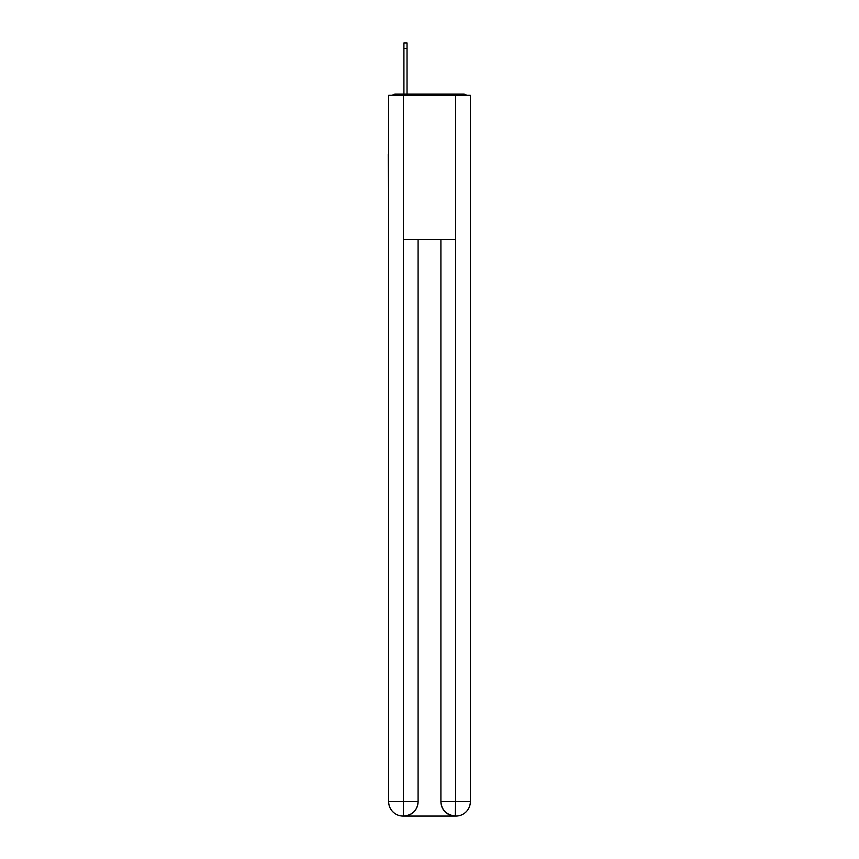 <?xml version="1.0" encoding="UTF-8"?>
<svg xmlns="http://www.w3.org/2000/svg" width="859" height="859" viewBox="0 0 859 859"><rect width="100%" height="100%" fill="white"/><g stroke="black" fill="none" stroke-linecap="round" stroke-linejoin="round"><path stroke-width="1.29" d="M470.345 207.76L470.345 106.376M388.655 154.18L388.655 106.376M388.3 154.18L388.655 207.76M466.673 95.328A4.8 4.8 0 0 0 463.495 94.125L395.505 94.125A4.8 4.8 0 0 0 392.327 95.328M395.505 94.125L403.913 94.125L403.913 42.95L407.037 42.95L407.037 94.125L410.763 94.125M448.237 94.125L463.495 94.125M403.429 95.328L403.429 239.468L455.571 239.468L455.571 95.328L388.655 95.328L388.655 801.64A14.41 14.41 0 0 0 403.075 816.05L455.324 816.05A14.41 14.41 0 0 1 440.914 801.64L440.914 239.468L440.914 801.64C441.644 810.134 446.455 814.933 455.324 816.05L455.571 801.64L470.345 801.64A14.41 14.41 0 0 1 455.925 816.05L455.667 816.05M455.571 95.328L470.345 95.328L470.345 801.64M418.086 239.468L418.086 801.64A14.41 14.41 0 0 1 403.676 816.05C412.588 815.116 417.388 810.316 418.086 801.64L418.086 239.468M388.655 801.64A14.41 14.41 0 0 0 403.075 816.05A14.41 14.41 0 0 1 388.655 801.64L403.429 801.64L403.429 816.05M418.086 801.64L403.429 801.64L403.429 239.468M440.914 801.64L455.571 801.64L455.571 239.468M403.913 48.48L407.037 48.48"/></g></svg>
